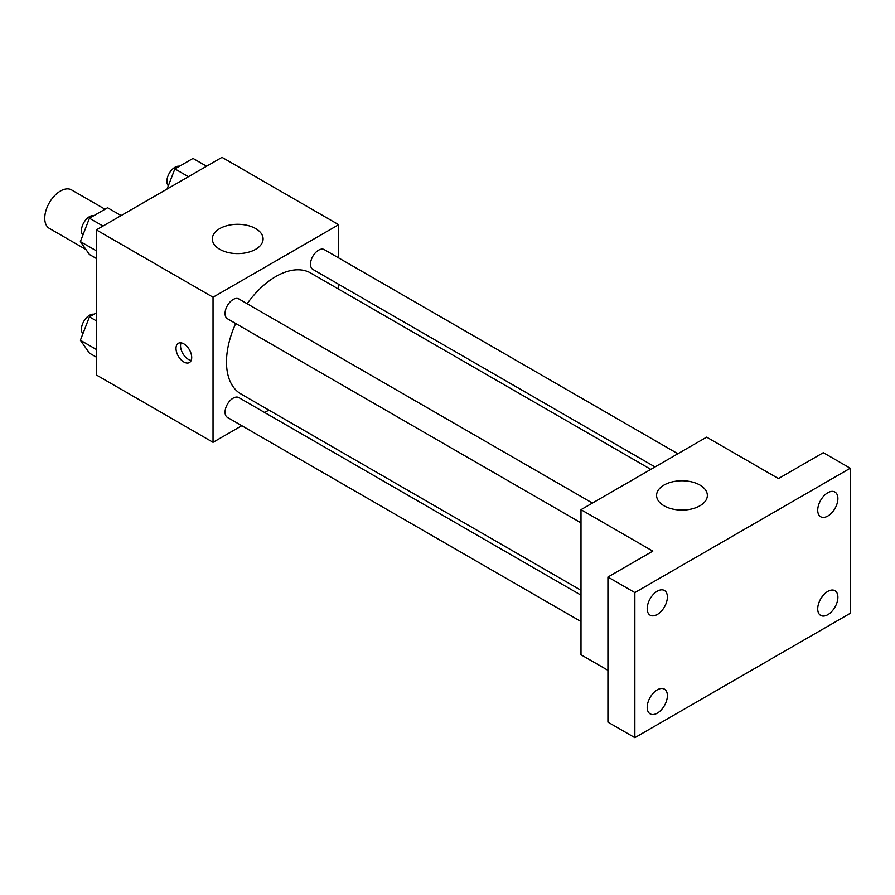 <?xml version="1.0" encoding="UTF-8"?>
<svg xmlns="http://www.w3.org/2000/svg" width="895" height="895" viewBox="0 0 895 895"><rect width="100%" height="100%" fill="white"/><g stroke="black" fill="none" stroke-linecap="round" stroke-linejoin="round"><path stroke-width="1.34" d="M105.017 209.217L71.566 189.908A22.207 12.821 120 0 0 54.45 195.86A22.207 12.821 120 0 0 44.75 218.212A22.207 12.821 120 0 0 49.348 228.382L85.942 249.504M241.818 425.696L213.032 442.32L96.358 374.96L96.358 229.87L222.005 157.33L338.679 224.69L338.679 257.928M268.869 410.078L264.663 412.505M235.709 323.52A69.81 40.309 120 0 0 226.491 362.005A69.81 40.309 120 0 0 240.945 393.957L581 590.286M650.81 469.372L310.755 273.053A69.81 40.309 120 0 0 247.132 303.729M338.679 284.308L338.679 289.163M213.032 442.32L213.032 297.229L338.679 224.69M677.862 453.754L324.292 249.615A11.422 6.601 120 0 0 315.487 252.681A11.422 6.601 120 0 0 310.498 264.17A11.422 6.601 120 0 0 312.858 269.406L655.017 466.944M581 595.153L238.842 397.604A11.422 6.601 120 0 0 230.037 400.669A11.422 6.601 120 0 0 225.059 412.159A11.422 6.601 120 0 0 227.419 417.394L581 621.533M581 522.87L227.419 318.732A11.422 6.601 -60 0 1 227.419 305.542A11.422 6.601 -60 0 1 238.842 298.941L592.423 503.079M213.032 297.229L96.358 229.87M219.756 249.302A25.384 14.656 180 0 1 212.328 238.943A25.384 14.656 180 0 1 237.712 224.287A25.384 14.656 180 0 1 263.096 238.943A25.384 14.656 180 0 1 247.423 252.48A25.384 14.656 180 0 1 219.756 249.302M191.709 357.474A11.109 6.41 60 0 1 189.416 362.553A11.109 6.41 60 0 1 178.306 356.143A11.109 6.41 60 0 1 178.306 343.322A11.109 6.41 60 0 1 186.865 346.298A11.109 6.41 60 0 1 191.709 357.474M191.194 360.416A11.109 6.41 60 0 1 182.837 353.525A11.109 6.41 60 0 1 181.047 342.841M607.929 670.31L581 654.771L581 509.68L706.647 437.14L778.449 478.59L823.322 452.68L850.25 468.23L850.25 613.31L634.857 737.67L607.929 722.131L607.929 577.04L652.802 551.13L581 509.68M634.857 737.67L634.857 592.579L607.929 577.04M634.857 592.579L850.25 468.23M664.023 505.787A25.384 14.656 180 0 1 656.583 495.427A25.384 14.656 180 0 1 681.968 480.772A25.384 14.656 180 0 1 707.352 495.427A25.384 14.656 180 0 1 691.69 508.964A25.384 14.656 180 0 1 664.023 505.787M827.808 516.046A14.264 8.234 -60 0 1 820.681 516.751A14.264 8.234 -60 0 1 818.489 505.317A14.264 8.234 -60 0 1 827.808 492.742A14.264 8.234 -60 0 1 834.946 492.037A14.264 8.234 -60 0 1 837.127 503.471A14.264 8.234 -60 0 1 827.808 516.046M657.288 614.496A14.264 8.234 -60 0 1 650.15 615.201A14.264 8.234 -60 0 1 647.969 603.767A14.264 8.234 -60 0 1 657.288 591.192A14.264 8.234 -60 0 1 664.426 590.487A14.264 8.234 -60 0 1 666.607 601.921A14.264 8.234 -60 0 1 657.288 614.496M657.288 713.147A14.264 8.234 -60 0 1 650.15 713.863A14.264 8.234 -60 0 1 647.969 702.43A14.264 8.234 -60 0 1 657.288 689.855A14.264 8.234 -60 0 1 664.426 689.15A14.264 8.234 -60 0 1 666.607 700.584A14.264 8.234 -60 0 1 657.288 713.147M827.808 614.697A14.264 8.234 -60 0 1 820.681 615.413A14.264 8.234 -60 0 1 818.489 603.98A14.264 8.234 -60 0 1 827.808 591.405A14.264 8.234 -60 0 1 834.946 590.7A14.264 8.234 -60 0 1 837.127 602.134A14.264 8.234 -60 0 1 827.808 614.697M96.358 258.476L89.444 254.482L80.371 241.583L89.444 218.212L107.579 207.741L121.127 215.572M96.358 250.813L80.371 241.583M102.992 226.043L89.444 218.212M93.997 215.583A11.422 6.601 120 0 0 85.719 219.924A11.422 6.601 120 0 0 81.456 230.597A11.422 6.601 120 0 0 82.899 235.083M167.063 189.046L174.883 168.886L193.018 158.415L206.566 166.235M188.431 176.707L174.883 168.886M179.436 166.257A11.422 6.601 120 0 0 171.158 170.587A11.422 6.601 120 0 0 166.895 181.271A11.422 6.601 120 0 0 168.338 185.746M96.358 357.139L89.444 353.145L80.371 340.245L89.444 316.875L96.358 312.881M96.358 349.475L80.371 340.245M96.358 320.869L89.444 316.875M93.997 314.246A11.422 6.601 120 0 0 85.719 318.575A11.422 6.601 120 0 0 81.456 329.259A11.422 6.601 120 0 0 82.899 333.745"/></g></svg>
